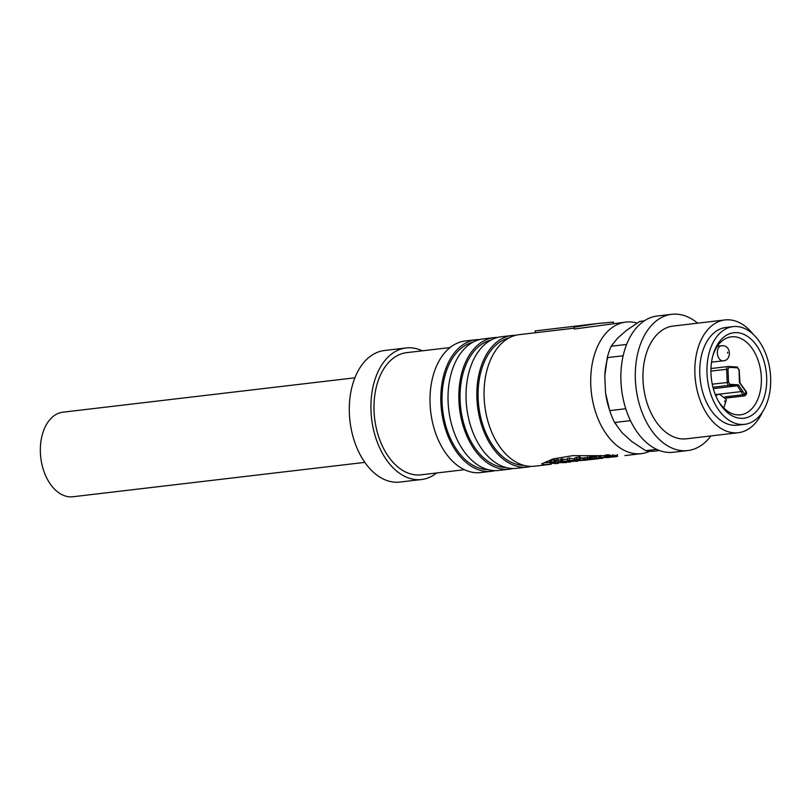 <?xml version="1.0" encoding="UTF-8"?>
<svg xmlns="http://www.w3.org/2000/svg" width="811" height="811" viewBox="0 0 811 811"><rect width="100%" height="100%" fill="white"/><g stroke="black" fill="none" stroke-linecap="round" stroke-linejoin="round"><path stroke-width="1.22" d="M551.298 464.247L544.059 464.683L541.748 463.801L553.082 458.914L572.718 455.66L617.445 455.752M543.978 462.797L548.571 462.625M745.806 391.551L739.45 382.589L738.983 369.786L737.675 367.839L729.109 367.363L727.974 369.177L728.572 382.366L729.88 384.313L738.365 384.789L745.197 394.866L745.806 391.551A0.943 0.517 -39.6 0 0 745.816 391.024C747.205 392.757 746.84 394.379 744.721 395.88A2.838 1.825 -96.7 0 1 744.518 395.89A2.838 1.825 -96.7 0 1 743.038 394.744L724.882 396.873M354.894 377.804L62.944 412.181A42.578 27.321 83.3 0 0 40.55 455.295A42.578 27.321 83.3 0 0 69.847 496.839A42.578 27.321 83.3 0 0 72.899 496.748L364.849 462.371M406.078 347.96L384.455 350.514A66.228 42.507 83.3 0 0 349.622 417.574A66.228 42.507 83.3 0 0 395.19 482.21A66.228 42.507 83.3 0 0 399.945 482.058L421.568 479.514A66.228 42.507 -96.7 0 1 416.813 479.656A66.228 42.507 -96.7 0 1 371.245 415.029A66.228 42.507 -96.7 0 1 406.078 347.96A66.228 42.507 -96.7 0 1 410.822 347.818A66.228 42.507 -96.7 0 1 422.298 350.818M436.673 472.975A66.228 42.507 -96.7 0 1 421.568 479.514M450.054 347.554L406.625 352.663A61.504 39.465 83.3 0 0 374.287 414.938A61.504 39.465 83.3 0 0 416.601 474.952A61.504 39.465 83.3 0 0 421.01 474.82L464.429 469.711M475.976 339.738L465.169 341.005A66.228 42.507 83.3 0 0 430.327 408.075A66.228 42.507 83.3 0 0 475.905 472.701A66.228 42.507 83.3 0 0 480.649 472.56L491.466 471.292A66.228 42.507 -96.7 0 1 486.712 471.434A66.228 42.507 -96.7 0 1 441.143 406.808A66.228 42.507 -96.7 0 1 475.976 339.738A66.228 42.507 -96.7 0 1 479.605 339.556M495.034 470.623A66.228 42.507 -96.7 0 1 491.466 471.292M472.864 342.222A64.343 41.29 83.3 0 0 442.603 409.393A64.343 41.29 83.3 0 0 486.63 469.549A64.343 41.29 83.3 0 0 487.857 469.589M493.99 337.619L483.184 338.886A66.228 42.507 83.3 0 0 448.351 405.956A66.228 42.507 83.3 0 0 493.919 470.583A66.228 42.507 83.3 0 0 498.674 470.441L509.48 469.163A66.228 42.507 -96.7 0 1 504.726 469.316A66.228 42.507 -96.7 0 1 459.158 404.679A66.228 42.507 -96.7 0 1 493.99 337.619A66.228 42.507 -96.7 0 1 497.619 337.427M513.059 468.505A66.228 42.507 -96.7 0 1 509.48 469.163M490.878 340.103A64.343 41.29 83.3 0 0 460.618 407.274A64.343 41.29 83.3 0 0 504.645 467.43A64.343 41.29 83.3 0 0 505.871 467.471M512.005 335.49L501.198 336.768A66.228 42.507 83.3 0 0 466.366 403.837A66.228 42.507 83.3 0 0 511.934 468.464A66.228 42.507 83.3 0 0 516.688 468.322L527.495 467.045A66.228 42.507 -96.7 0 1 522.74 467.187A66.228 42.507 -96.7 0 1 477.172 402.56A66.228 42.507 -96.7 0 1 512.005 335.49A66.228 42.507 -96.7 0 1 515.644 335.308M531.073 466.386A66.228 42.507 -96.7 0 1 527.495 467.045M508.892 337.984A64.343 41.29 83.3 0 0 478.642 405.155A64.343 41.29 83.3 0 0 522.659 465.311A64.343 41.29 83.3 0 0 523.886 465.352M574.229 328.171L519.212 334.649A66.228 42.507 83.3 0 0 484.38 401.719A66.228 42.507 83.3 0 0 529.948 466.345A66.228 42.507 83.3 0 0 534.702 466.193L551.125 464.267M649.783 451.251A66.228 42.507 -96.7 0 1 641.349 453.643A66.228 42.507 -96.7 0 1 636.605 453.785A66.228 42.507 -96.7 0 1 591.026 389.158A66.228 42.507 -96.7 0 1 625.869 322.089A66.228 42.507 -96.7 0 1 630.613 321.947A66.228 42.507 -96.7 0 1 637.324 323.123M557.856 463.476L550.142 463.284L549.757 460.699L554.146 459.847L555.393 460.293L555.342 462.158L551.946 462.716L553.102 463.304L558.982 462.949L558.951 462.331M555.373 461.145L556.194 461.053M566.514 462.452L561.019 462.686L556.174 461.439L556.275 459.584L560.654 460.161M570.62 461.966L565.105 462.199L560.614 461.084L560.938 459.077L567.477 459.482M560.634 461.013L573.671 461.449L567.447 460.111L567.538 458.256L569.515 458.033L574.3 459.259M574.685 458.844L574.735 458.022L579.328 456.877L580.585 457.333L580.534 459.198L576.956 460.496L584.173 459.979L584.092 458.093L582.825 457.921L582.866 459.796M580.564 458.185L582.825 457.921M585.045 457.931L588.188 457.222L588.218 459.097L586.627 459.675M589.607 457.151L594.696 456.826M600.444 458.205L594.798 458.316L595.396 456.106L598.863 456.035L598.903 457.921L600.282 457.718M608.382 457.526L599.299 457.505L599.299 455.63L604.915 455.964M604.905 455.62L607.956 454.89L607.986 456.765L606.537 457.09M607.966 455.326L608.757 455.235M588.036 457.891L589.506 458.114M580.879 460.364L584.407 460.293L584.234 458.408L584.853 458.337M656.677 449.375L645.607 450.673L631.688 441.458L621.844 432.516L614.596 422.511L630.471 420.635M615.346 456.634L608.808 456.563L612.406 455.964L610.44 456.603L615.073 456.542L614.961 455.032M610.997 456.421L610.44 456.563M609.122 456.775L608.787 454.768M613.035 456.978L605.239 457.556L604.732 457.201L606.152 456.725L607.986 456.765M604.986 457.505L604.692 455.316M599.299 457.505L608.534 457.475M597.312 458.408L598.822 458.235L597.312 458.408M594.798 458.316L598.903 457.921M595.142 459.087L589.638 458.722L595.598 458.519M591.695 459.077L593.895 458.884L591.695 459.077M589.658 459.036L589.627 456.846M593.246 459.31L587.113 459.918L585.147 459.421L588.218 459.097M585.126 459.817L585.116 457.546M587.782 459.878L575.952 460.932L574.715 460.719L574.685 459.888L579.226 458.732L580.534 459.198M574.715 460.719L574.735 458.022M567.447 460.111L577.564 460.942L564.578 461.51L570.772 461.956L568.805 462.179M556.174 461.439L566.656 462.3M549.574 462.767L554.055 461.692L555.342 462.158M626.609 344.432L611.129 346.256L617.556 338.167L626.639 330.28L639.737 321.409L644.258 320.882M710.912 435.923A68.6 44.027 -96.7 0 1 687.748 450.561A68.6 44.027 -96.7 0 1 682.832 450.713A68.6 44.027 -96.7 0 1 635.631 383.775A68.6 44.027 -96.7 0 1 671.711 314.313A68.6 44.027 -96.7 0 1 676.627 314.161A68.6 44.027 -96.7 0 1 697.632 323.173M671.711 314.313L657.295 316.006A68.6 44.027 83.3 0 0 621.216 385.468A68.6 44.027 83.3 0 0 668.416 452.406A68.6 44.027 83.3 0 0 673.333 452.254L687.748 450.561M762.401 412.11A56.77 36.434 -96.7 0 1 738.253 432.709A56.77 36.434 -96.7 0 1 734.178 432.831A56.77 36.434 -96.7 0 1 695.118 377.439A56.77 36.434 -96.7 0 1 724.973 319.95A56.77 36.434 -96.7 0 1 729.048 319.828A56.77 36.434 -96.7 0 1 753.247 334.375M738.253 432.709L686.37 438.812A56.77 36.434 -96.7 0 1 682.294 438.944A56.77 36.434 -96.7 0 1 643.235 383.542A56.77 36.434 -96.7 0 1 673.089 326.063L724.973 319.95M736.601 326.509A49.197 31.578 -96.7 0 1 770.45 374.52A49.197 31.578 -96.7 0 1 744.569 424.346A49.197 31.578 -96.7 0 1 741.041 424.447A49.197 31.578 -96.7 0 1 707.192 376.446A49.197 31.578 -96.7 0 1 733.063 326.62A49.197 31.578 -96.7 0 1 736.601 326.509M744.569 424.346L737.361 425.187A49.197 31.578 -96.7 0 1 733.833 425.299A49.197 31.578 -96.7 0 1 699.984 377.287A49.197 31.578 -96.7 0 1 725.865 327.472L733.063 326.62M740.767 418.324A43.054 27.625 -96.7 0 1 718.617 401.587A43.054 27.625 -96.7 0 1 713.102 354.782A43.054 27.625 -96.7 0 1 736.875 332.632A43.054 27.625 -96.7 0 1 766.648 377.034A43.054 27.625 -96.7 0 1 740.767 418.324M718.059 400.573A39.263 25.202 83.3 0 0 737.716 414.897A39.263 25.202 83.3 0 0 740.524 414.816A39.263 25.202 83.3 0 0 761.184 375.057A39.263 25.202 83.3 0 0 734.158 336.737A39.263 25.202 83.3 0 0 731.35 336.829A39.263 25.202 83.3 0 0 712.798 355.887M625.869 322.089L574.421 329.023L574.006 327.198L597.291 323.548L613.42 322.079L613.481 323.548M535.341 332.743L535.159 330.908L579.51 325.687M597.291 323.548L581.011 325.464L574.006 327.198M607.561 358.34A60.207 38.634 83.3 0 0 604.783 376.111L605.553 392.95A60.207 38.634 83.3 0 0 609.74 410.508M615.265 422.876A60.207 38.634 83.3 0 0 615.437 423.19L616.431 424.944M613.238 454.951L613.258 456.157M612.406 454.91L612.406 455.964M609.943 454.809L609.943 456.258M607.145 454.718L607.145 456.583M606.152 454.849L606.152 456.725M600.606 455.478L600.606 457.353M596.602 456.005L596.602 457.88M599.704 458.55L602.695 458.195M591.401 456.644L591.412 458.519M590.236 456.694L590.236 458.57M587.367 457.039L587.367 458.914M579.328 456.877L579.226 458.732M569.515 458.033L569.413 459.878M562.672 458.935L562.581 460.79M562.479 458.925L562.388 460.78M562.287 458.925L562.185 460.77M562.064 458.925L561.962 460.78M561.77 458.945L561.678 460.8M561.405 458.996L561.313 460.841M561.07 459.046L560.979 460.901M560.938 459.077L560.847 460.932M560.827 459.117L560.736 460.972M560.665 459.969L560.614 461.053M564.72 462.665L566.666 462.432M558.232 459.361L558.13 461.206M557.664 461.976L557.684 462.757M553.082 462.432L553.102 463.304M552.494 462.503L552.504 463.172M552.352 462.534L552.352 463.132M552.21 462.574L552.21 463.081M554.146 459.847L554.055 461.692M551.5 460.151L551.409 462.006M550.983 460.232L550.882 462.088M550.527 460.344L550.436 462.199M550.263 460.425L550.172 462.28M550.061 460.506L549.98 462.361M549.899 460.607L549.817 462.463M549.757 460.699L549.686 462.564M549.665 460.8L549.605 462.665M556.052 463.679L557.968 463.061M558.982 462.949L554.4 463.486L558.009 463.456M576.215 461.307L575.709 461.368M577.513 461.155L576.074 461.327M586.495 459.938L585.724 460.192M584.407 460.293L586.505 460.05M584.173 459.979L580.899 460.628M593.317 459.29L592.506 459.371L593.317 459.3M592.506 459.33L589.658 459.675L589.587 458.996M588.127 459.117L588.178 459.776L589.658 459.675M586.748 459.715L588.178 459.776M593.976 459.219L595.284 458.955M598.406 458.702L595.304 459.067M597.261 458.833L598.559 458.641M595.609 458.762L598.569 458.681M603.039 458.114L602.076 458.266L603.029 458.002M607.551 457.617L608.463 457.516M607.682 457.546L608.544 457.505M613.116 456.958L612.305 457.049L613.116 456.968M612.285 456.806L610.065 457.13M608.159 457.353L610.075 457.292M610.551 456.867L608.159 457.445M609.71 456.836L610.571 457.069M606.557 457.394L609.72 457.019M617.384 455.143L617.516 456.441L612.923 456.968L615.701 456.623M613.785 456.887L612.903 456.775M616.857 455.123L617.516 456.441L616.127 456.613M615.073 456.542L616.968 456.451M645.607 450.673A65.285 41.898 83.3 0 0 654.325 451.159L659.525 450.551M625.778 408.744L609.71 410.64L605.553 392.95M611.129 346.256A65.285 41.898 83.3 0 0 607.297 357.631L623.152 355.765M607.297 357.631L604.783 376.111M600.728 458.296L598.477 458.499L600.728 458.296M609.71 410.64A65.285 41.898 83.3 0 0 614.596 422.511M742.45 390.882L741.305 391.561L715.312 394.622M738.365 384.789L737.432 385.803L743.038 394.744L744.204 394.095M713.325 388.641L737.432 385.803L729.201 385.337A2.838 1.825 -96.7 0 1 727.234 382.417L726.636 369.228A2.838 1.825 -96.7 0 1 728.146 366.511A2.838 1.825 -96.7 0 1 728.349 366.501A0.943 0.72 93.2 0 1 729.109 367.363M724.801 401.749L724.76 400.806L724.801 401.749M715.9 396.052A7.573 4.856 -96.7 0 1 718.485 394.399L715.373 394.764M727.66 353.13L727.619 352.187L727.66 353.13M721.354 345.77L722.611 345.739C731.269 345.334 731.775 360.702 723.118 360.804A7.573 4.856 -96.7 0 1 722.581 360.824A7.573 4.856 -96.7 0 1 717.37 353.434A7.573 4.856 -96.7 0 1 721.354 345.77L717.35 346.246M593.064 456.715L593.105 458.59M576.57 457.353L576.489 459.208M739.257 377.662L739.308 378.605M737.675 367.839A0.943 0.72 -86.8 0 0 736.905 366.977L728.531 366.511M729.88 384.313A0.943 0.72 93.2 0 1 729.201 385.337L712.96 387.252M728.572 382.366L712.251 384.181M727.974 369.177L710.923 371.073M723.787 408.014L726.403 399.59L719.742 394.359L718.485 394.399M624.906 455.579L641.349 453.643M723.118 360.804L711.531 362.172M608.777 456.613L608.747 454.748M604.671 457.313L604.621 455.437M594.716 458.235L594.696 456.36M589.516 458.884L589.496 457.019M584.883 459.644L584.832 457.769M574.3 460.324L574.31 458.479M617.516 456.441L617.313 454.555M613.704 456.897L616.928 456.522M710.973 368.529L728.146 366.511L737.006 366.977L739.206 369.836L739.784 382.65L745.816 391.024M739.379 373.729L740.037 383.015M744.721 395.88L725.764 398.12"/></g></svg>
